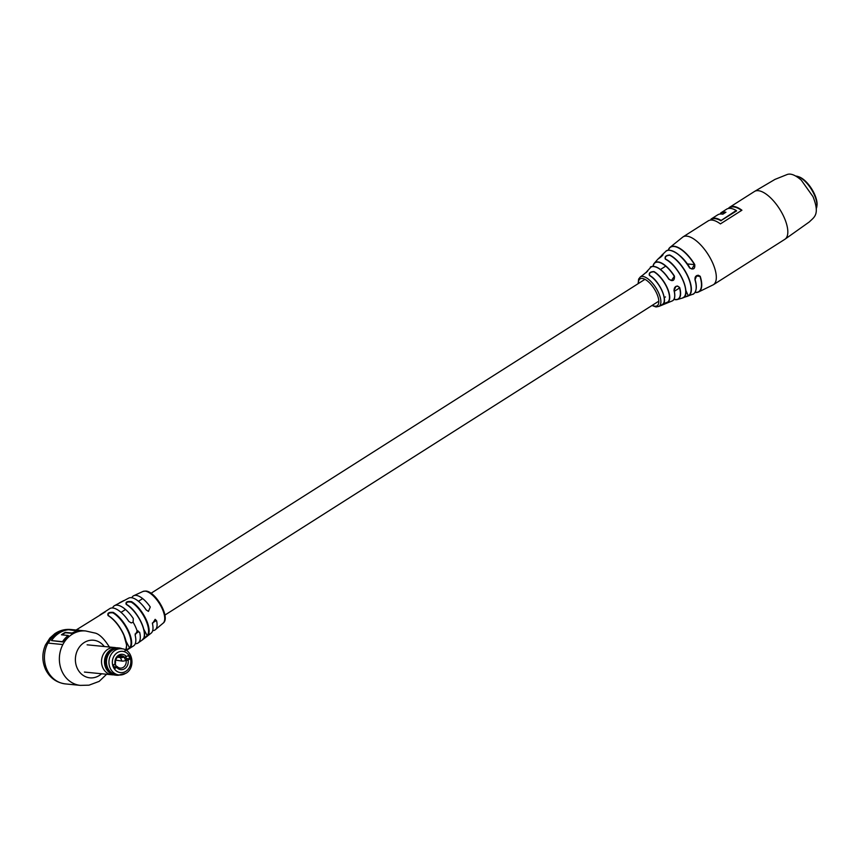 <?xml version="1.0" encoding="UTF-8"?>
<svg xmlns="http://www.w3.org/2000/svg" width="860" height="860" viewBox="0 0 860 860"><rect width="100%" height="100%" fill="white"/><g stroke="black" fill="none" stroke-linecap="round" stroke-linejoin="round"><path stroke-width="1.29" d="M686.194 262.644A12.921 5.386 57.6 0 1 690.193 268.331M674.455 276.157C674.616 280.779 672.713 281.768 668.758 279.113L671.38 280.575L674.455 276.157A21.651 9.019 57.6 0 0 654.245 263.3L657.707 259.354A23.091 9.621 -122.4 0 1 658.685 258.57L658.771 258.516M668.209 250.281A26.509 11.04 57.6 0 1 669.832 247.519A26.509 11.04 57.6 0 1 694.729 264.525C695.17 268.868 693.461 270.019 689.612 267.976A25.392 10.578 -122.4 0 0 665.608 251.55L661.985 255.022A24.392 10.159 57.6 0 1 662.952 254.323C663.103 255.108 661.684 256.517 658.685 258.57M665.457 259.236C664.393 256.785 665.812 255.377 669.725 254.99L669.65 255.237C665.984 255.571 664.662 256.914 665.694 259.279L665.457 259.236A23.091 9.621 -122.4 0 1 682.485 279.285A23.091 9.621 -122.4 0 1 683.163 297.732L692.751 294.249A25.392 10.578 -122.4 0 0 694.955 279.737C695.299 275.544 697.051 274.394 700.212 276.296A26.509 11.04 57.6 0 1 698.191 292.142A26.509 11.04 57.6 0 1 695.364 292.475M649.622 275.544C648.537 273.072 649.988 271.749 653.976 271.577L653.901 271.803C650.16 271.953 648.805 273.211 649.827 275.598L649.622 275.544A17.716 7.375 -122.4 0 1 661.813 290.454A17.716 7.375 -122.4 0 1 662.823 304.246L662.673 304.214M647.494 271.308L643.076 274.899L647.688 271.04M651.987 305.493L655.997 306.966L658.986 306.375A17.415 7.256 57.6 0 0 658.448 292.486A17.415 7.256 57.6 0 0 642.742 276.447A17.415 7.256 57.6 0 0 640.302 276.974L643.14 274.845M720.992 220.569L736.235 210.496L720.992 220.569A28.477 11.857 57.6 0 0 715.23 218.472A28.477 11.857 57.6 0 0 711.209 219.364L711.123 219.601A28.326 11.803 -122.4 0 1 711.338 219.461L710.295 220.117M736.343 210.743A28.326 11.803 57.6 0 1 736.611 210.893L721.003 220.622M695.041 292.379A26.316 10.965 -122.4 0 0 695.159 292.389A26.316 10.965 -122.4 0 0 699.976 276.339L696.245 275.974M700.212 276.296L698.341 275.264L696.74 275.619L695.063 279.608C698.879 291.852 692.633 294.905 692.751 294.249M679.454 287.53L677.626 286.058L675.96 286.401L673.993 290.487C674.681 286.047 676.583 285.058 679.679 287.519L679.454 287.53A21.457 8.944 -122.4 0 1 675.218 299.592A21.457 8.944 -122.4 0 1 673.95 299.355M784.868 239.295L809.411 221.858C813.925 217.193 820.279 214.946 812.99 196.618L801.262 180.138C795.511 175.139 790.867 173.247 787.319 174.451L775 179.385L754.467 191.479A28.326 11.803 -122.4 0 1 758.316 190.694A28.326 11.803 -122.4 0 1 783.847 216.784A28.326 11.803 -122.4 0 1 784.868 239.295L713.359 284.746A28.326 11.803 -122.4 0 0 712.349 262.236A28.326 11.803 -122.4 0 0 686.807 236.145A28.326 11.803 -122.4 0 0 682.969 236.93L708.231 220.869A28.326 11.803 57.6 0 1 712.069 220.085A28.326 11.803 57.6 0 1 720.411 223.901L741.922 210.227A28.326 11.803 -122.4 0 0 733.58 206.422A28.326 11.803 -122.4 0 0 729.742 207.196A28.326 11.803 -122.4 0 0 728.366 208.486M653.976 271.577A18.705 7.794 57.6 0 1 667.102 287.455A18.705 7.794 57.6 0 1 668.037 302.129L662.888 304.193M687.882 296.13L683.023 297.635M662.028 304.709L658.824 306.375M725.346 212.603A28.326 11.803 -122.4 0 0 724.84 212.527A28.326 11.803 -122.4 0 0 721.003 213.312A28.326 11.803 -122.4 0 0 720.788 213.463L720.734 212.925A28.326 11.803 57.6 0 1 720.916 212.807A28.326 11.803 57.6 0 1 725.937 212.226L722.776 214.226A28.326 11.803 -122.4 0 0 717.756 214.817A28.326 11.803 -122.4 0 0 717.573 214.935M717.756 214.817L711.252 218.956A28.326 11.803 57.6 0 0 711.07 219.074L711.209 219.364M711.252 218.956A28.326 11.803 57.6 0 1 720.852 220.267M736.235 210.496A28.326 11.803 -122.4 0 0 726.625 209.174A28.326 11.803 -122.4 0 0 726.453 209.292M649.203 274.931L649.773 275.522C659.416 280.586 668.274 301.494 662.856 304.225M662.877 303.978L667.801 302.043A18.511 7.708 -122.4 0 0 666.887 287.519A18.511 7.708 -122.4 0 0 653.901 271.803M665.103 258.677L665.629 259.193C678.691 264.869 691.87 294.819 683.195 297.71L683.227 297.689M683.249 297.442L688.29 295.765L685.807 290.368M657.707 259.354L662.952 254.323M670.875 250.486A25.198 10.492 57.6 0 1 689.709 267.879L691.816 268.997L694.525 264.633L687.269 263.923M665.608 251.55C668.596 247.056 682.679 254.442 689.731 267.879L689.612 267.976M694.729 264.525L694.525 264.633A26.316 10.965 -122.4 0 0 668.284 250.271M669.725 254.99A24.392 10.159 57.6 0 1 687.946 276.296A24.392 10.159 57.6 0 1 688.527 295.851L688.29 295.765A24.198 10.084 -122.4 0 0 687.731 276.361A24.198 10.084 -122.4 0 0 669.65 255.237M694.955 279.737L695.063 279.608C694.719 276.963 695.815 275.512 698.341 275.264L698.341 275.264M143.007 591.443L145.738 591.046C155.81 591.325 170.85 617.932 163.153 623.134A18.812 7.837 -122.4 0 0 160.53 605.397A18.812 7.837 -122.4 0 0 145.147 591.153A18.812 7.837 -122.4 0 0 143.007 591.443L133.708 595.722A20.178 8.406 -122.4 0 1 136.052 595.378A20.178 8.406 -122.4 0 1 150.274 606.999L148.425 611.406L146.125 609.89A20.823 8.675 57.6 0 0 131.3 597.678A20.823 8.675 57.6 0 0 128.839 598.055L114.391 605.72A22.08 9.202 -122.4 0 0 112.563 607.977M105.07 611.675L109.79 608.601A22.113 9.213 57.6 0 1 112.778 607.988A22.113 9.213 57.6 0 1 128.817 621.404L131.171 622.93L133.117 622.221L133.3 618.534A22.08 9.202 -122.4 0 0 117.293 605.161A22.08 9.202 -122.4 0 0 114.391 605.72M133.708 595.722A20.178 8.406 -122.4 0 0 131.816 597.754M47.923 643.076A27.337 23.628 -84.4 0 1 69.767 629.423A27.337 23.628 -84.4 0 1 70.767 629.499C64.984 629.004 59.652 630.401 54.782 633.702L49.88 638.077L45.494 644.903C41.989 653.041 41.979 661.146 45.462 669.209C49.622 677.745 56.266 682.646 65.403 683.904A27.337 23.628 -84.4 0 1 47.117 670.026A27.337 23.628 -84.4 0 1 47.923 643.076L62.855 644.548A27.337 23.628 -84.4 0 1 84.699 630.896L69.746 629.821A26.939 23.284 -84.4 0 0 69.434 629.81M124.711 651.009L129.215 648.15A21.715 9.051 -122.4 0 0 128.022 631.197A21.715 9.051 -122.4 0 0 112.993 612.89C109.08 612.492 107.586 613.438 108.5 615.749L108.113 615.62C107.102 613.137 108.801 612.062 113.219 612.374A22.113 9.213 57.6 0 1 128.527 631.025A22.113 9.213 57.6 0 1 129.742 648.289L133.515 645.935A22.113 9.213 57.6 0 0 135.16 635.174L137.159 630.993L139.643 632.315A22.08 9.202 -122.4 0 1 138.084 642.99L142.577 639.786M76.647 630.079A22.113 9.213 57.6 0 1 78.077 630.047A22.113 9.213 57.6 0 1 79.69 630.38M138.073 630.864L137.159 630.993A22.113 9.213 57.6 0 0 133.117 622.221M135.267 643.678A22.08 9.202 -122.4 0 0 138.084 642.99M152.693 630.584A20.178 8.406 -122.4 0 0 155.327 629.735A20.178 8.406 -122.4 0 0 156.606 620.769L155.155 619.329L152.456 623.661A20.823 8.675 57.6 0 1 151.145 633.164L142.534 639.829A21.844 9.095 -122.4 0 0 141.298 622.812A21.844 9.095 -122.4 0 0 126.248 604.429C125.313 602.032 127.097 601.097 131.591 601.645A21.339 8.89 57.6 0 1 146.157 619.533A21.339 8.89 57.6 0 1 147.436 636.099L143.846 629.391M105.167 611.578L100.061 614.825M105.296 611.868L76.088 630.025M142.599 639.313L146.877 635.981A20.941 8.729 -122.4 0 0 145.63 619.727A20.941 8.729 -122.4 0 0 131.322 602.172C127.355 601.548 125.775 602.344 126.614 604.558L126.248 604.429M126.001 603.924L126.506 604.408C138.148 610.654 149.328 635.733 142.556 639.808L142.351 639.969M107.876 615.093L108.392 615.599C114.412 619.479 119.475 625.639 123.582 634.089L126.656 645.161L125.796 650.074A22.113 9.213 -122.4 0 0 123.41 634.271A22.113 9.213 -122.4 0 0 108.113 615.62M48.3 643.119A26.939 23.284 -84.4 0 1 67.79 629.821M81.539 630.982L69.746 629.821M62.006 634.874A26.939 23.284 -84.4 0 1 65.446 632.724L72.219 633.39A26.939 23.284 -84.4 0 1 79.539 631.197L68.553 629.724A27.337 23.628 -84.4 0 0 51.546 640.592L62.5 641.678A27.337 23.628 -84.4 0 1 68.23 635.486L61.468 634.809A27.337 23.628 -84.4 0 1 65.317 632.369L72.09 633.035A27.337 23.628 -84.4 0 1 79.507 630.799M51.546 640.592L62.769 641.915A26.939 23.284 -84.4 0 1 68.413 635.809L68.23 635.486M129.742 648.289L126.141 641.463M795.833 176.096A19.877 8.277 57.6 0 1 796.22 176.117A19.877 8.277 57.6 0 1 797.919 176.494A19.877 8.277 57.6 0 1 811.184 189.006A19.877 8.277 57.6 0 1 816.871 206.325A19.877 8.277 57.6 0 1 816.355 208.378M797.919 176.494L798.994 176.859A18.888 7.869 57.6 0 1 811.593 188.738A18.888 7.869 57.6 0 1 817 205.196L816.871 206.325M115.122 663.802L116.175 666.102A7.385 2.085 155.3 0 1 116.197 666.597L114.23 667.414M125.528 656.954L126.915 659.717L125.721 660.544A7.385 2.085 155.3 0 1 121.98 661.071L115.724 660.147M123.668 657.212A7.385 2.085 155.3 0 1 120.389 657.61L121.98 661.071M120.389 657.61L117.476 657.18M113.391 664.952L114.531 667.424M126.495 656.621L124.56 657.298A6.213 5.364 95.6 0 0 121.443 655.718A6.213 5.364 95.6 0 0 118.347 656.492A6.213 5.364 95.6 0 0 115.53 663.038L115.079 663.877A7.708 6.654 -84.4 0 1 118.497 655.266A7.708 6.654 -84.4 0 1 126.495 656.621L128.409 655.395L130.01 658.867L128.086 660.082A7.708 6.654 -84.4 0 1 124.668 668.693A7.708 6.654 -84.4 0 1 116.67 667.338L114.756 668.553L113.165 665.092L115.079 663.877M112.574 650.128A13.169 11.384 95.6 0 0 106.64 664.382A13.169 11.384 95.6 0 0 116.562 674.713L119.045 674.96A13.169 11.384 -84.4 0 1 109.134 664.63A13.169 11.384 -84.4 0 1 115.057 650.375A13.169 11.384 -84.4 0 1 121.636 648.752L119.142 648.505A13.169 11.384 95.6 0 0 112.574 650.128M118.089 656.664L124.56 657.298M125.259 660.673L128.086 660.082M130.01 658.867L126.356 658.502M116.67 667.338L117.121 666.511A6.213 5.364 95.6 0 0 120.228 668.091A6.213 5.364 95.6 0 0 126.151 660.77M116.229 666.414L117.121 666.511M121.873 648.773A13.545 11.707 95.6 0 0 112.423 649.805A13.545 11.707 95.6 0 0 106.661 665.995A13.545 11.707 95.6 0 0 119.282 674.982M122.367 648.849A13.695 11.836 95.6 0 0 119.121 647.978A13.695 11.836 95.6 0 0 112.284 649.665A13.695 11.836 95.6 0 0 106.124 664.49A13.695 11.836 95.6 0 0 116.433 675.229A13.695 11.836 95.6 0 0 119.787 675.003M119.121 647.978L117.949 647.859A13.695 11.836 95.6 0 0 112.316 648.881A13.695 11.836 95.6 0 0 111.123 649.558A13.695 11.836 95.6 0 0 109.94 673.004A13.695 11.836 95.6 0 0 115.261 675.111L116.433 675.229M112.101 648.999A13.405 11.578 95.6 0 0 111.875 649.096A13.405 11.578 95.6 0 0 110.704 649.751A13.405 11.578 95.6 0 0 109.543 672.713A13.405 11.578 95.6 0 0 109.747 672.853M116.38 647.827L115.81 647.709A13.695 11.836 95.6 0 0 114.724 647.537A13.695 11.836 95.6 0 0 107.887 649.236A13.695 11.836 95.6 0 0 101.716 664.049A13.695 11.836 95.6 0 0 112.026 674.788A13.695 11.836 95.6 0 0 113.122 674.842L113.713 674.842M668.758 279.113A19.973 8.32 -122.4 0 0 650.461 267.653L647.139 271.201A18.705 7.794 57.6 0 1 647.44 270.932M652.966 266.406A21.651 9.019 57.6 0 1 654.245 263.3L652.944 266.406M646.247 272.577A18.705 7.794 57.6 0 1 647.139 271.201L646.236 272.588M660.641 257.194A24.392 10.159 57.6 0 1 661.985 255.022L660.62 257.204M695.224 292.464A26.509 11.04 57.6 0 1 694.998 292.432L698.191 292.142L713.359 284.746M675.293 299.678A21.651 9.019 57.6 0 1 673.928 299.398L677.293 299.549A21.651 9.019 57.6 0 1 675.412 299.688M652.278 305.311A15.921 6.633 -122.4 0 0 654.997 306.214A15.921 6.633 -122.4 0 0 656.588 293.11A15.921 6.633 -122.4 0 0 642.237 278.446A15.921 6.633 -122.4 0 0 638.41 283.499M721.003 220.816A28.326 11.803 -122.4 0 0 715.176 218.676A28.326 11.803 -122.4 0 0 711.338 219.461M720.874 213.226A28.477 11.857 57.6 0 1 724.894 212.334A28.477 11.857 57.6 0 1 725.614 212.431M679.679 287.519A21.651 9.019 57.6 0 1 677.293 299.549L682.99 297.882M658.986 306.375L671.746 301.129A19.973 8.32 -122.4 0 0 673.993 290.487M741.6 210.431A28.326 11.803 -122.4 0 0 729.828 207.701L728.689 208.421M728.914 208.281A28.477 11.857 57.6 0 1 741.793 210.313M649.827 275.598A17.512 7.299 57.6 0 1 664.189 301.462M665.694 259.279A22.898 9.535 57.6 0 1 680.668 275.415A22.898 9.535 57.6 0 1 685.442 294.346M647.429 271.169A18.511 7.708 -122.4 0 0 646.419 272.437M663.049 254.829L662.931 254.571A24.198 10.084 -122.4 0 0 660.759 257.097M654.546 266.557A19.78 8.235 57.6 0 1 668.886 279.038M674.272 276.264A21.457 8.944 -122.4 0 0 653.009 266.406M674.089 290.411A19.78 8.235 57.6 0 1 674.466 297.904M695.052 279.661A25.198 10.492 57.6 0 1 695.955 289.938M101.577 673.767A18.888 16.319 -84.4 0 1 77.239 668.241A18.888 16.319 -84.4 0 1 82.646 643.656A18.888 16.319 -84.4 0 1 104.264 646.516M106.608 674.261L99.19 681.378L88.999 685.173L80.335 685.377A27.337 23.628 -84.4 0 1 62.049 671.499A27.337 23.628 -84.4 0 1 63.511 643.377A27.337 23.628 -84.4 0 1 85.71 630.971L70.767 629.499M123.56 634.142A21.715 9.051 57.6 0 1 126.474 647.279M126.614 604.558A21.446 8.933 57.6 0 1 144.351 635.239M108.5 615.749A21.715 9.051 57.6 0 1 123.517 634.057M114.982 663.942L116.197 666.597M124.216 657.266L125.721 660.544M125.624 673.337A13.169 11.384 -84.4 0 1 119.045 674.96L125.958 673.262C135.912 667.715 132.762 649.192 121.636 648.752M117.304 652.665A10.685 9.234 95.6 0 0 113.391 667.188A10.685 9.234 95.6 0 0 125.872 671.294A10.685 9.234 95.6 0 0 129.785 656.771A10.685 9.234 95.6 0 0 117.304 652.665M665.704 266.159L660.469 269.481M644.957 279.339L151.037 593.271M142.663 598.603L138.449 601.28M125.517 609.504L121.023 612.352M679.572 287.96L674.337 291.293M665.457 296.937L664.232 297.71M658.824 301.15L164.905 615.083M156.047 620.716L152.37 623.048M138.041 632.154L135.084 634.035M668.188 250.292L669.832 247.519L682.969 236.93M754.467 191.479L729.742 207.196M721.003 213.312L719.82 214.065M726.625 209.174L720.916 212.807M640.302 276.974L638.625 279.102L638.131 283.682M650.461 267.653C648.827 266.31 658.674 263.117 668.897 279.027L671.37 280.575M671.746 301.129C674.745 300.183 675.53 296.582 674.1 290.347C674.089 287.638 675.272 286.208 677.626 286.058M85.71 630.971L94.256 632.895C98.62 633.444 103.555 637.991 109.08 646.526L109.295 647.01M80.335 685.377L65.403 683.904M163.153 623.134L155.327 629.735M123.679 600.635L119.357 602.892M142.362 639.894L147.189 636.303M126.312 650.375L129.14 648.709M125.624 656.922L126.915 659.717M84.42 672.068L112.026 674.788M87.107 644.817L114.724 647.537"/></g></svg>
